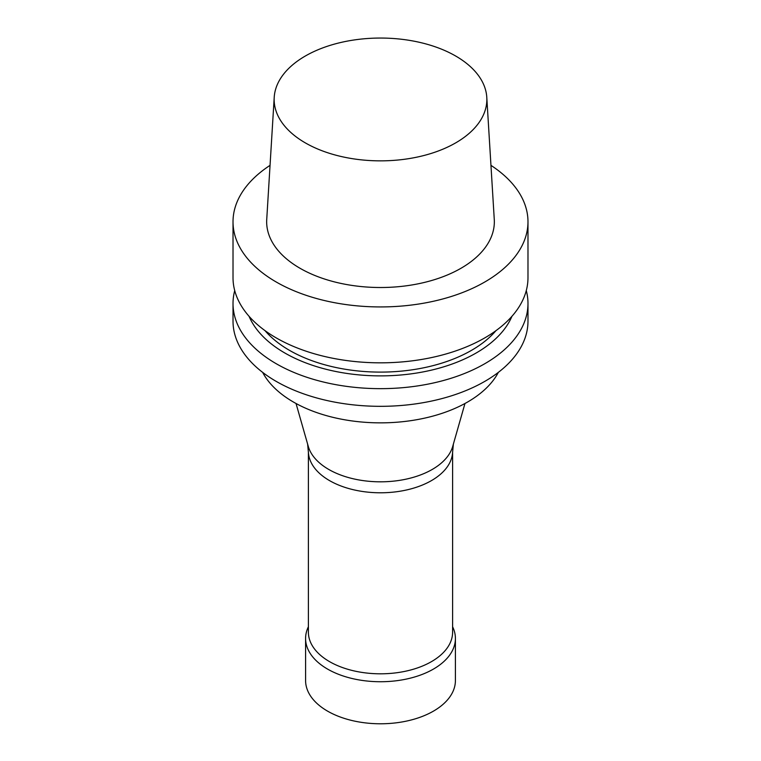 <?xml version="1.0" encoding="UTF-8"?>
<svg xmlns="http://www.w3.org/2000/svg" width="761" height="761" viewBox="0 0 761 761"><rect width="100%" height="100%" fill="white"/><g stroke="black" fill="none" stroke-linecap="round" stroke-linejoin="round"><path stroke-width="1.14" d="M455.706 142.868A106.35 61.403 180 0 1 338.074 155.758A106.35 61.403 180 0 1 274.217 97.284A106.35 61.403 180 0 1 380.5 38.05A106.35 61.403 180 0 1 486.783 97.284A106.35 61.403 180 0 1 455.706 142.868M486.783 97.284L494.27 219.463A113.846 65.731 180 0 1 461.004 268.262A113.846 65.731 180 0 1 335.078 282.055A113.846 65.731 180 0 1 266.731 219.463L274.217 97.284M490.959 165.365A147.482 85.146 180 0 1 527.982 221.784L527.982 277.689A147.482 85.146 180 0 1 484.786 337.894A147.482 85.146 180 0 1 324.062 356.348A147.482 85.146 180 0 1 233.018 277.689L233.018 221.784A147.482 85.146 180 0 1 270.041 165.365M527.982 221.784A147.482 85.146 180 0 1 484.786 281.998A147.482 85.146 180 0 1 324.062 300.452A147.482 85.146 180 0 1 233.018 221.784M495.963 330.664A128.752 74.34 180 0 1 471.544 350.326A128.752 74.34 180 0 1 265.037 330.664M511.925 316.319A135.296 78.117 180 0 1 476.167 352.999A135.296 78.117 180 0 1 344.048 372.995A135.296 78.117 180 0 1 249.075 316.319M526.279 290.597A147.482 85.146 180 0 1 527.982 303.506A147.482 85.146 180 0 1 484.786 363.72A147.482 85.146 180 0 1 324.062 382.174A147.482 85.146 180 0 1 233.018 303.506A147.482 85.146 180 0 1 234.721 290.597M527.982 303.506L527.982 321.18A147.482 85.146 180 0 1 484.786 381.385A147.482 85.146 180 0 1 324.062 399.848A147.482 85.146 180 0 1 233.018 321.18L233.018 303.506M498.35 372.376A123.139 71.096 180 0 1 467.568 402.036A123.139 71.096 180 0 1 262.65 372.376M464.971 403.492L452.709 446.431A73.189 42.255 180 0 1 432.248 469.442A73.189 42.255 180 0 1 358.098 479.791A73.189 42.255 180 0 1 308.291 446.431L296.029 403.492M453.366 444.148L452.5 453.404A72.105 41.627 180 0 1 431.487 480.591A72.105 41.627 180 0 1 354.712 490.036A72.105 41.627 180 0 1 308.5 453.404L307.634 444.148M452.605 452.281L452.605 632.182A72.105 41.627 180 0 1 431.487 661.623A72.105 41.627 180 0 1 352.904 670.641A72.105 41.627 180 0 1 308.395 632.182L308.395 452.281M452.605 626.731L452.881 627.33A74.911 43.253 180 0 1 455.411 638.479A74.911 43.253 180 0 1 433.475 669.062A74.911 43.253 180 0 1 351.829 678.441A74.911 43.253 180 0 1 305.589 638.479A74.911 43.253 180 0 1 308.119 627.33L308.395 626.731M455.411 638.479L455.411 680.534A74.911 43.253 180 0 1 433.475 711.116A74.911 43.253 180 0 1 351.829 720.486A74.911 43.253 180 0 1 305.589 680.534L305.589 638.479"/></g></svg>
